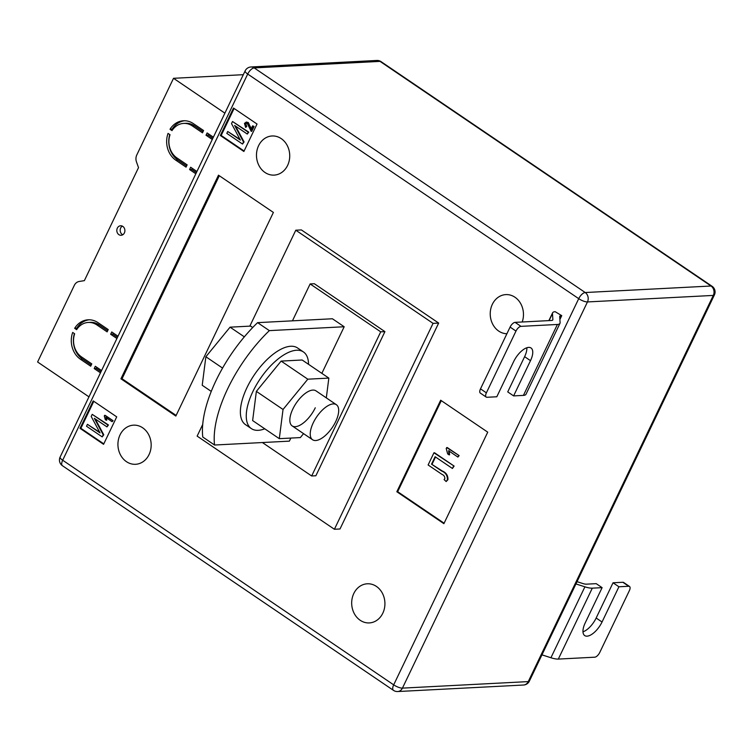 <?xml version="1.0" encoding="UTF-8"?>
<svg xmlns="http://www.w3.org/2000/svg" width="752" height="752" viewBox="0 0 752 752"><rect width="100%" height="100%" fill="white"/><g stroke="black" fill="none" stroke-linecap="round" stroke-linejoin="round"><path stroke-width="1.13" d="M122.313 226.117A4.766 4.042 -93 0 0 120.179 230.225A4.766 4.042 -93 0 0 122.247 234.474A4.766 4.042 -93 0 0 122.764 234.765M118.882 234.643A4.766 4.042 -93 0 0 121.1 235.291A4.766 4.042 -93 0 0 124.794 231.663A4.766 4.042 -93 0 0 122.83 226.408A4.766 4.042 -93 0 0 120.611 225.769A4.766 4.042 -93 0 0 116.917 229.388A4.766 4.042 -93 0 0 118.882 234.643M192.296 125.904L202.485 132.822L203.585 130.538L193.386 123.619A21.178 17.963 -93 0 0 183.526 120.762A21.178 17.963 -93 0 0 170.018 129.278L171.992 130.622A18.537 15.717 -93 0 1 183.657 123.413A18.537 15.717 -93 0 1 192.296 125.904L194.392 125.8A18.537 15.717 -93 0 0 185.763 123.3L183.657 123.413M80.483 359.268L90.682 366.186L91.782 363.893L81.583 356.974A18.537 15.717 87 0 1 74.655 333.785L72.681 332.44A21.178 17.963 87 0 0 80.483 359.268L82.588 359.155A21.178 17.963 87 0 1 74.373 333.587M74.655 328.323L76.629 329.667A18.537 15.717 87 0 1 88.294 322.448A18.537 15.717 87 0 1 96.923 324.949L107.122 331.867L108.222 329.573L98.023 322.655A21.178 17.963 87 0 0 88.163 319.807A21.178 17.963 87 0 0 74.655 328.323L76.751 328.21A21.178 17.963 87 0 1 89.215 319.788M168.044 133.405L170.018 134.74A18.537 15.717 -93 0 0 176.946 157.929L187.145 164.857L186.045 167.141L175.846 160.223A21.178 17.963 -93 0 1 168.044 133.405M208.661 133.978L208.116 135.106L206.02 135.219L207.12 132.935L213.38 137.184M88.962 396.849L37.6 361.994L74.316 285.356A7.943 6.74 87 0 1 79.186 281.474L84.365 280.646L138.518 167.63L136.479 161.906A7.943 6.74 -93 0 1 136.798 154.95L173.524 78.302L224.886 113.157M96.858 367.343L96.312 368.471L94.216 368.574L100.477 372.832M94.216 368.574L95.307 366.29L101.567 370.539M113.298 333.023L112.753 334.151L110.657 334.264L116.917 338.513M110.657 334.264L111.747 331.97L118.017 336.219M192.221 168.298L191.675 169.426L189.579 169.538L195.84 173.787M189.579 169.538L190.67 167.245L196.939 171.503M206.02 135.219L212.28 139.468M243.319 74.683L173.524 78.302M82.588 359.155L91.236 365.021M88.294 322.448L90.4 322.345A18.537 15.717 87 0 1 99.029 324.836L107.677 330.711M76.751 328.21L77.353 328.615M112.753 334.151L117.472 337.357M96.312 368.471L101.031 371.667M191.675 169.426L196.394 172.631M169.736 134.552A21.178 17.963 -93 0 0 177.951 160.11L186.599 165.985M184.578 120.752A21.178 17.963 -93 0 0 172.123 129.175L172.716 129.579M172.123 129.175L170.018 129.278M194.392 125.8L203.04 131.666M208.116 135.106L212.835 138.312M506.904 333.747A19.59 16.619 87 0 1 498.736 331.096A19.59 16.619 87 0 1 490.642 309.486A19.59 16.619 87 0 1 505.842 294.605A19.59 16.619 87 0 1 514.96 297.237A19.59 16.619 87 0 1 522.198 321.997M376.414 586.419A19.59 16.619 87 0 1 384.507 608.03A19.59 16.619 87 0 1 369.317 622.919A19.59 16.619 87 0 1 360.189 620.278A19.59 16.619 87 0 1 352.096 598.667A19.59 16.619 87 0 1 367.286 583.787A19.59 16.619 87 0 1 376.414 586.419M142.664 427.794A19.59 16.619 87 0 1 150.757 449.414A19.59 16.619 87 0 1 135.567 464.294A19.59 16.619 87 0 1 126.439 461.662A19.59 16.619 87 0 1 118.346 440.042A19.59 16.619 87 0 1 133.536 425.162A19.59 16.619 87 0 1 142.664 427.794M281.22 138.612A19.59 16.619 87 0 1 289.313 160.232A19.59 16.619 87 0 1 274.113 175.113A19.59 16.619 87 0 1 264.995 172.471A19.59 16.619 87 0 1 256.893 150.861A19.59 16.619 87 0 1 272.092 135.98A19.59 16.619 87 0 1 281.22 138.612M487.738 432.165L443.887 523.674L396.83 491.742L440.672 400.224L487.738 432.165M80.032 428.349L93.192 400.891L116.72 416.862L103.569 444.319L80.032 428.349L80.878 428.302L93.803 401.314M438.66 323.069L433.058 323.36L295.79 230.206L301.392 229.924L438.66 323.069L340.007 528.976L334.405 529.267L197.137 436.113L202.73 424.438M233.496 108.053L257.024 124.024L243.874 151.472L220.336 135.501L233.496 108.053M273.39 212.431L175.836 416.053L120.931 378.792L218.484 175.178L273.39 212.431M548.866 320.615L552.607 312.813A15.886 4.55 25.6 0 1 555.164 311.695L561.753 315.652L559.892 319.525M310.125 283.936L380.719 331.839L311.666 475.978L315.868 475.762L384.921 331.623L314.327 283.72L310.125 283.936L292.443 320.841M262.392 442.543L311.666 475.978M344.181 326.753L269.348 330.626L257.588 322.646L332.412 318.763L344.181 326.753L321.847 373.359M290.845 438.068L289.37 441.142L214.546 445.024L202.777 437.034A95.316 42.507 124.2 0 1 257.588 322.646M433.058 323.36L334.405 529.267M295.79 230.206L249.824 326.142M380.719 331.839L384.921 331.623M269.348 330.626A95.316 42.507 124.2 0 0 214.546 445.024M244.09 151.011L221.182 135.463L220.336 135.501M221.182 135.463L234.116 108.467M247.775 122.576L250.895 129.419L252.606 125.857L254.082 126.449L251.751 131.318L251.187 131.346L247.305 123.516L246.365 123.215L245.265 123.995L245.829 123.967L246.759 126.515L245.641 127.426L244.466 123.403L246.177 122.106L248.339 122.548L251.459 129.391M246.647 123.234L245.829 123.967M246.468 122.106L248.339 122.548M227.734 131.497L240.367 140.069L231.513 123.61L232.518 121.514L248.207 132.155L247.295 134.063L234.633 125.471L243.507 141.959L242.511 144.046L226.822 133.395L227.734 131.497L240.02 139.421M232.518 121.514L248.762 132.126L247.295 134.063M235.545 126.092L244.071 141.931L242.511 144.046M103.785 443.849L80.878 428.302M106.173 420.208L105.261 419.588L104.293 415.969L105.148 415.33L113.091 420.716L112.076 421.693L105.863 417.482L106.173 420.208L106.737 420.18L106.427 417.454M87.429 424.335L100.054 432.908L91.199 416.458L92.205 414.352L107.893 425.002L106.981 426.901L94.329 418.319L103.203 434.797L102.206 436.884L86.518 426.243L87.429 424.335L99.706 432.268M92.205 414.352L108.457 424.974L106.981 426.901M95.231 418.93L103.767 434.769L102.206 436.884M176.128 415.433L122.05 378.735L120.931 378.792M122.05 378.735L219.311 175.733M444.112 523.213L397.667 491.695L396.83 491.742M397.667 491.695L441.292 400.647M449.038 454.838L447.666 453.898L446.209 448.474L447.214 447.525L459.134 455.609L457.893 457.066L448.568 450.739L449.038 454.838L449.593 454.81L449.132 450.711M434.515 452.76L454.123 466.071L452.422 468.477L435.107 456.718L431.545 464.153L442.176 470.949C446.19 472.594 448.107 475.508 447.929 479.691L446.162 481.543L444.075 479.55L444.846 478.648C444.893 476.599 443.915 475.161 441.913 474.333L428.114 464.971L433.951 452.789L434.515 452.76M435.521 457L432.109 464.116M103.203 434.797L103.767 434.769M107.893 425.002L108.457 424.974M104.584 415.358L113.091 420.716M112.537 420.744L112.076 421.693M243.507 141.959L244.071 141.931M248.207 132.155L248.762 132.126M250.049 126.975L250.613 126.947M245.265 123.995L246.195 126.552L246.759 126.515M246.195 126.552L245.641 127.426M252.606 125.857L254.082 126.449M253.527 126.477L251.187 131.346M431.545 464.153L441.612 470.978C445.626 472.623 447.543 475.537 447.374 479.72L447.929 479.691M447.374 479.72L446.162 481.543M433.951 452.789L454.123 466.071M453.559 466.099L452.422 468.477M446.65 447.553L459.134 455.609M458.57 455.637L457.893 457.066M592.303 588.158L558.322 659.081L594.747 657.192A5.292 2.359 124.2 0 0 599.748 652.473L629.339 590.696A5.292 2.359 124.2 0 0 629.518 586.466A5.292 2.359 124.2 0 0 628.728 586.269L618.924 586.776L602.042 622.007A15.886 7.088 -55.8 0 1 584.718 635.59A15.886 7.088 -55.8 0 1 585.225 622.882L602.108 587.65L592.303 588.158A15.886 4.55 -154.4 0 1 584.906 586.823L575.938 583.928M602.108 587.65L596.223 583.655L586.419 584.163A7.943 2.275 25.6 0 1 582.725 583.496L577.028 581.663M558.322 659.081A15.886 4.55 -154.4 0 1 550.925 657.746L541.957 654.851M618.924 586.776L613.04 582.781L622.853 582.274A5.292 2.359 -55.8 0 1 623.634 582.471L629.518 586.466M613.04 582.781L596.157 618.012A15.886 7.088 -55.8 0 1 582.979 631.821M486.215 397.084L480.331 393.089A5.292 2.359 -55.8 0 1 480.5 388.859L486.384 392.845A5.292 2.359 124.2 0 0 486.215 397.084A5.292 2.359 124.2 0 0 486.995 397.282L496.799 396.774L513.682 361.533A15.886 7.088 -55.8 0 1 531.006 347.96A15.886 7.088 -55.8 0 1 530.498 360.669L513.616 395.9L523.42 395.392A15.886 4.55 25.6 0 0 525.986 394.274L559.967 323.351A15.886 4.55 25.6 0 0 560.099 322.608L559.704 316.611A7.943 2.275 -154.4 0 1 559.77 316.244A7.943 2.275 -154.4 0 1 561.048 315.69L561.753 315.652M513.616 395.9L507.732 391.905L524.614 356.674A15.886 7.088 -55.8 0 0 526.861 347.734M552.607 312.813A15.886 4.55 25.6 0 0 552.476 313.546L552.87 319.544A7.943 2.275 -154.4 0 1 552.805 319.92A7.943 2.275 -154.4 0 1 551.517 320.474L515.092 322.364L520.976 326.359L557.401 324.469A15.886 4.55 25.6 0 0 559.967 323.351M486.384 392.845L515.975 331.077L510.091 327.082A5.292 2.359 -55.8 0 1 515.092 322.364M520.976 326.359A5.292 2.359 124.2 0 0 515.975 331.077M480.5 388.859L510.091 327.082M308.536 364.316A46.333 20.661 124.2 0 0 303.423 351.945L297.538 347.95A46.333 20.661 124.2 0 0 290.704 346.258A46.333 20.661 124.2 0 0 250.435 381.057A46.333 20.661 124.2 0 0 245.5 424.636L251.384 428.621A46.333 20.661 124.2 0 0 258.218 430.323A46.333 20.661 124.2 0 0 264.77 428.809M303.423 351.945A46.333 20.661 124.2 0 0 296.579 350.244A46.333 20.661 124.2 0 0 256.31 385.052A46.333 20.661 124.2 0 0 251.384 428.621M315.276 407.8A21.178 9.447 -55.8 0 1 292.18 425.914A21.178 9.447 -55.8 0 1 292.857 408.966A21.178 9.447 -55.8 0 1 315.962 390.852L336.36 404.698A21.178 9.447 -55.8 0 1 334.104 424.617A21.178 9.447 -55.8 0 1 315.699 440.522A21.178 9.447 -55.8 0 1 312.569 439.751A21.178 9.447 -55.8 0 1 314.825 419.832A21.178 9.447 -55.8 0 1 333.23 403.918A21.178 9.447 -55.8 0 1 336.36 404.698M303.564 433.631L300.339 437.579L279.302 438.67L283.034 409.473L307.803 379.187L328.84 378.096L326.312 397.874M279.302 438.67L252.634 420.575L256.366 391.378L281.135 361.092L302.163 360.001L328.84 378.096M283.034 409.473L256.366 391.378M307.803 379.187L281.135 361.092M252.719 327.524L250.613 326.095L230.065 327.167L205.869 356.749L202.222 385.278L211.274 391.416M244.344 336.849L230.065 327.167M222.583 368.095L205.869 356.749M99.029 324.836L96.923 324.949M177.951 160.11L175.846 160.223M247.709 74.044L62.679 460.224L393.691 684.856L578.72 298.666L247.709 74.044A6.881 1.974 -154.4 0 1 245.143 70.876A6.881 6.881 0 0 1 250.999 66.975A6.881 5.837 -93 0 1 254.204 67.906L585.216 292.528L711.044 286.014L380.033 61.382L254.204 67.906A6.881 3.074 124.2 0 0 247.709 74.044M587.462 301.937L402.433 688.127L528.261 681.603L713.291 295.423L587.462 301.937A6.881 5.837 -93 0 0 585.216 292.528A6.881 3.074 124.2 0 0 578.72 298.666A6.881 1.974 -154.4 0 0 587.462 301.937M376.827 60.461A6.881 5.837 87 0 1 380.033 61.382A6.881 3.074 124.2 0 1 381.048 61.636A6.881 6.881 0 0 0 376.827 60.461L250.999 66.975M712.059 286.268A6.881 3.074 124.2 0 0 711.044 286.014A6.881 5.837 87 0 1 713.291 295.423A6.881 1.974 -154.4 0 0 714.4 294.934A6.881 6.881 0 0 0 712.059 286.268L381.048 61.636M60.113 457.066A6.881 6.881 0 0 0 62.454 465.732A6.881 3.074 124.2 0 1 62.679 460.224A6.881 1.974 -154.4 0 1 60.113 457.066L245.143 70.876M529.37 681.124A6.881 1.974 -154.4 0 1 528.261 681.603A6.881 5.837 -93 0 1 523.514 685.025A6.881 6.881 0 0 0 529.37 681.124L714.4 294.934M393.475 690.364A6.881 6.881 0 0 0 397.695 691.539A6.881 5.837 87 0 0 402.433 688.127A6.881 1.974 -154.4 0 1 393.691 684.856A6.881 3.074 124.2 0 0 393.475 690.364L62.454 465.732M441.612 470.978L442.176 470.949M584.906 586.823L550.925 657.746M628.728 586.269L622.853 582.274M602.042 622.007L596.157 618.012M559.817 318.265L561.048 315.69M523.42 395.392L557.401 324.469M552.551 320.202L552.87 319.544M549.101 320.606L552.476 313.546M530.498 360.669L524.614 356.674M523.514 685.025L397.695 691.539M246.741 122.078L246.177 122.106M312.569 439.751L292.18 425.914"/></g></svg>
